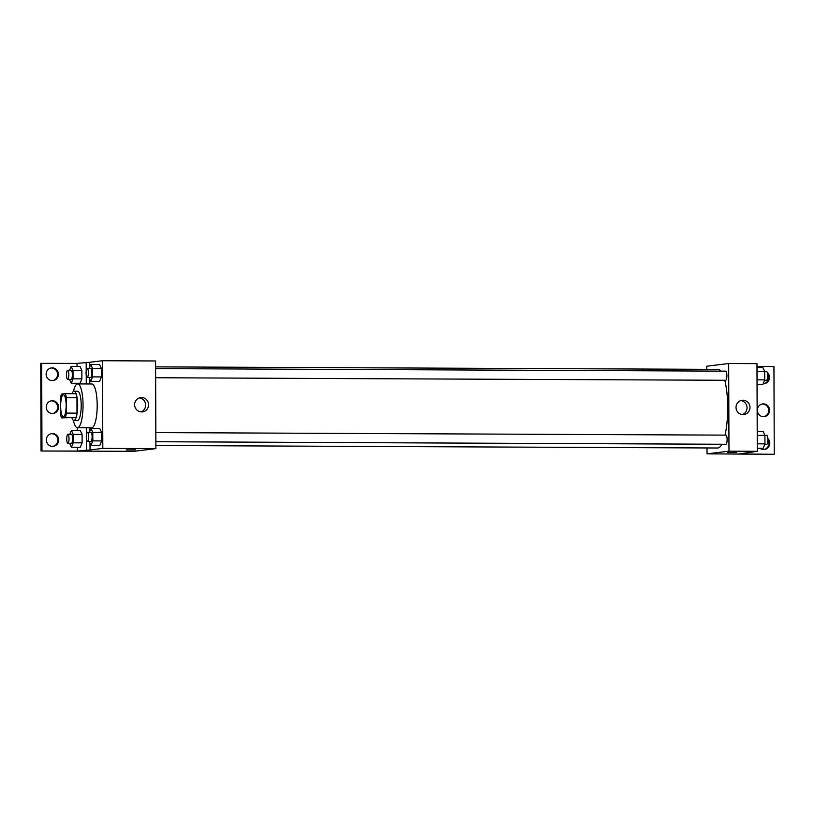 <?xml version="1.0" encoding="UTF-8"?>
<svg xmlns="http://www.w3.org/2000/svg" width="815" height="815" viewBox="0 0 815 815"><rect width="100%" height="100%" fill="white"/><g stroke="black" fill="none" stroke-linecap="round" stroke-linejoin="round"><path stroke-width="1.22" d="M63.438 416.73A10.962 2.74 90.3 0 1 63.356 416.74A10.962 2.74 90.3 0 1 60.656 405.758A10.962 2.74 90.3 0 1 63.448 394.817A10.962 2.74 90.3 0 1 66.147 405.615A10.962 2.74 90.3 0 1 63.438 416.73M66.402 413.093L66.341 397.72A14.15 3.535 90.3 0 0 65.281 393.665L61.431 394.144A14.15 3.535 90.3 0 0 60.402 398.454L60.453 413.826A14.15 3.535 90.3 0 0 61.522 417.881L65.363 417.412A14.15 3.535 90.3 0 0 66.402 413.093L77.007 413.144L76.956 397.771L66.341 397.72M61.522 417.881L75.978 417.453L65.363 417.412M65.281 393.665L75.897 393.716A14.15 3.535 90.3 0 1 76.956 397.771M77.007 413.144A14.15 3.535 90.3 0 1 75.978 417.453M71.914 417.922A14.619 3.657 -89.7 0 0 73.951 420.438A14.619 3.657 -89.7 0 0 77.669 405.839A14.619 3.657 -89.7 0 0 74.073 391.21A14.619 3.657 -89.7 0 0 72.026 393.696M74.073 391.21L77.619 391.22A14.619 3.657 90.3 0 1 81.205 405.626A14.619 3.657 90.3 0 1 77.598 420.448A14.619 3.657 90.3 0 1 77.486 420.448L73.951 420.438M73.482 391.394A21.924 5.481 90.3 0 1 77.649 383.916A21.924 5.481 90.3 0 1 83.038 405.513A21.924 5.481 90.3 0 1 77.629 427.753A21.924 5.481 90.3 0 1 77.456 427.763A21.924 5.481 90.3 0 1 73.36 420.245M77.649 383.916L91.8 383.977A21.924 5.481 90.3 0 1 97.189 405.575A21.924 5.481 90.3 0 1 91.779 427.814A21.924 5.481 90.3 0 1 91.606 427.824L77.456 427.763M89.793 383.967L89.782 379.148M89.731 366.872L89.721 362.298L77.038 363.398L40.75 363.358L41.056 451.011L133.945 451.306L155.889 448.617L102.822 448.382L102.517 360.729L89.721 362.298M102.822 448.382L90.027 449.951L90.007 443.136M89.956 430.86L89.945 427.814M89.222 441.435L91.005 445.306L99.848 445.347L101.661 440.905L101.631 432.47L99.787 428.476L90.944 428.435L89.375 432.296M88.998 377.447L90.781 381.328L99.624 381.359L101.437 376.917L101.406 368.492L99.573 364.499L90.72 364.458L89.151 368.319M126.203 449.911L135.331 449.88M90.027 449.951L77.344 451.052L41.056 451.011M155.889 448.617L155.584 360.974L102.517 360.729M141.555 397.547A7.182 6.948 -97 0 1 142.462 411.86A7.182 6.948 -97 0 1 134.679 405.575A7.182 6.948 -97 0 1 141.555 397.547M140.995 411.881A7.182 6.948 83 0 0 139.284 397.934M86.492 449.931L86.451 439.214M86.431 434.752L86.41 427.804M41.973 450.899L41.667 363.245M51.314 433.712A6.398 6.184 -97 0 1 52.863 446.376M51.08 367.973A6.398 6.184 -97 0 1 52.629 380.636M51.202 400.848A6.398 6.184 -97 0 1 52.751 413.5M86.258 383.957L86.227 375.226M86.207 370.764L86.186 362.288M69.438 379.393L71.231 383.264L80.074 383.305L81.887 378.863L81.857 370.428L80.013 366.434L71.17 366.404L69.591 370.255M69.662 443.38L71.455 447.252L80.298 447.292L82.111 442.851L82.081 434.415L80.237 430.422L71.394 430.381L69.815 434.242M77.344 451.052L77.333 447.282M77.272 430.412L77.262 427.743M77.109 384.018L77.109 383.295M77.048 366.424L77.038 363.398M52.527 433.59A6.398 6.184 -97 0 1 53.321 446.335A6.398 6.184 -97 0 1 46.404 440.742A6.398 6.184 -97 0 1 52.527 433.59M52.292 367.86A6.398 6.184 -97 0 1 53.087 380.595A6.398 6.184 -97 0 1 46.17 375.002A6.398 6.184 -97 0 1 52.292 367.86M52.404 400.725A6.398 6.184 -97 0 1 53.209 413.46A6.398 6.184 -97 0 1 46.292 407.867A6.398 6.184 -97 0 1 52.404 400.725M721.896 444.246A39.314 9.841 90.3 0 1 717.995 447.985A39.314 9.841 90.3 0 1 717.679 448.005L155.879 445.499M155.604 366.872L718.025 369.378A39.314 9.841 90.3 0 1 720.918 371.131M724.769 380.279A39.314 9.841 90.3 0 1 725.024 435.129M155.869 441.73L725.951 444.267A4.564 1.141 -89.7 0 0 725.992 444.267A4.564 1.141 -89.7 0 0 727.112 439.631A4.564 1.141 -89.7 0 0 725.992 435.129A4.564 1.141 -89.7 0 0 725.961 435.139M155.604 368.614L725.768 371.151A4.564 1.141 90.3 0 1 726.888 375.644A4.564 1.141 90.3 0 1 725.768 380.279A4.564 1.141 90.3 0 1 725.727 380.279L155.645 377.742M707.013 447.955L707.033 453.853L728.977 451.174L728.671 363.521L706.727 366.21L706.737 369.327M728.977 451.174L757.278 451.296L738.879 453.996L773.333 454.271L707.033 453.853M727.591 452.59L736.719 452.559M757.278 451.296L756.972 363.643L728.671 363.521M742.954 400.226A7.182 6.948 -97 0 1 743.851 414.54A7.182 6.948 -97 0 1 736.077 408.254A7.182 6.948 -97 0 1 742.954 400.226M756.982 366.434L773.944 366.505L774.25 454.159M742.384 414.56A7.182 6.948 83 0 0 740.672 400.613M762.249 404.006A6.398 6.184 -97 0 1 763.798 416.669M767.455 373.8A6.398 6.184 -97 0 1 763.686 383.804M767.801 439.703A6.398 6.184 -97 0 1 763.92 449.534M763.461 403.894A6.398 6.184 -97 0 1 764.256 416.628A6.398 6.184 -97 0 1 757.339 411.035A6.398 6.184 -97 0 1 763.461 403.894M767.19 372.414A6.398 6.184 -97 0 1 763.135 383.794M764.572 371.151A6.398 6.184 -97 0 1 765.204 371.324M767.75 438.439A6.398 6.184 -97 0 1 763.624 449.544A6.398 6.184 -97 0 1 759.957 448.281M757.267 448.27L763.146 448.301L764.959 443.859L764.928 435.424L763.085 431.43L757.206 431.41M764.959 443.859L757.247 443.829M764.928 435.424L757.227 435.393M764.877 435.302L766.681 435.312A4.564 1.141 90.3 0 1 767.801 439.815A4.564 1.141 90.3 0 1 766.67 444.45A4.564 1.141 90.3 0 1 766.64 444.45L764.725 444.44M757.043 384.293L762.922 384.313L764.735 379.872L764.704 371.436L762.86 367.443L756.982 367.422M764.735 379.872L757.023 379.841M764.704 371.436L757.003 371.406M764.653 371.324L766.457 371.334A4.564 1.141 90.3 0 1 767.577 375.827A4.564 1.141 90.3 0 1 766.446 380.462A4.564 1.141 90.3 0 1 766.416 380.462L764.501 380.452M91.005 445.306L92.818 440.864L92.788 432.429L90.944 428.435M87.46 432.286L90.995 432.307A4.564 1.141 90.3 0 1 92.115 436.809A4.564 1.141 90.3 0 1 90.995 441.435A4.564 1.141 90.3 0 1 90.954 441.445L87.419 441.424A4.564 1.141 90.3 0 1 86.298 436.85A4.564 1.141 90.3 0 1 87.46 432.286A4.564 1.141 90.3 0 1 88.58 436.789A4.564 1.141 90.3 0 1 87.46 441.424A4.564 1.141 90.3 0 1 87.419 441.424M99.848 445.347L101.661 440.905L92.818 440.864M101.661 440.905L101.631 432.47L92.788 432.429M101.631 432.47L99.787 428.476M90.781 381.328L92.594 376.887L92.564 368.451L90.72 364.458M87.236 368.309L90.771 368.319A4.564 1.141 90.3 0 1 91.901 372.822A4.564 1.141 90.3 0 1 90.771 377.457A4.564 1.141 90.3 0 1 90.73 377.457L87.195 377.437A4.564 1.141 90.3 0 1 86.074 372.873A4.564 1.141 90.3 0 1 87.236 368.309A4.564 1.141 90.3 0 1 88.356 372.801A4.564 1.141 90.3 0 1 87.236 377.437A4.564 1.141 90.3 0 1 87.195 377.437M99.624 381.359L101.437 376.917L92.594 376.887M101.437 376.917L101.406 368.492L92.564 368.451M101.406 368.492L99.573 364.499M71.455 447.252L73.269 442.81L73.238 434.375L71.394 430.381M67.91 434.232L71.445 434.252A4.564 1.141 90.3 0 1 72.566 438.755A4.564 1.141 90.3 0 1 71.435 443.38A4.564 1.141 90.3 0 1 71.404 443.38L67.869 443.37A4.564 1.141 90.3 0 1 66.738 438.796A4.564 1.141 90.3 0 1 67.91 434.232A4.564 1.141 90.3 0 1 69.031 438.735A4.564 1.141 90.3 0 1 67.9 443.37A4.564 1.141 90.3 0 1 67.869 443.37M80.298 447.292L82.111 442.851L73.269 442.81M82.111 442.851L82.081 434.415L73.238 434.375M82.081 434.415L80.237 430.422M71.231 383.264L73.044 378.822L73.014 370.397L71.17 366.404M67.686 370.255L71.221 370.265A4.564 1.141 90.3 0 1 72.341 374.768A4.564 1.141 90.3 0 1 71.211 379.403A4.564 1.141 90.3 0 1 71.18 379.403L67.645 379.382A4.564 1.141 90.3 0 1 66.514 374.808A4.564 1.141 90.3 0 1 67.686 370.255A4.564 1.141 90.3 0 1 68.806 374.747A4.564 1.141 90.3 0 1 67.676 379.382A4.564 1.141 90.3 0 1 67.645 379.382M80.074 383.305L81.887 378.863L73.044 378.822M81.887 378.863L81.857 370.428L73.014 370.397M81.857 370.428L80.013 366.434M155.828 432.592L725.992 435.129"/></g></svg>
